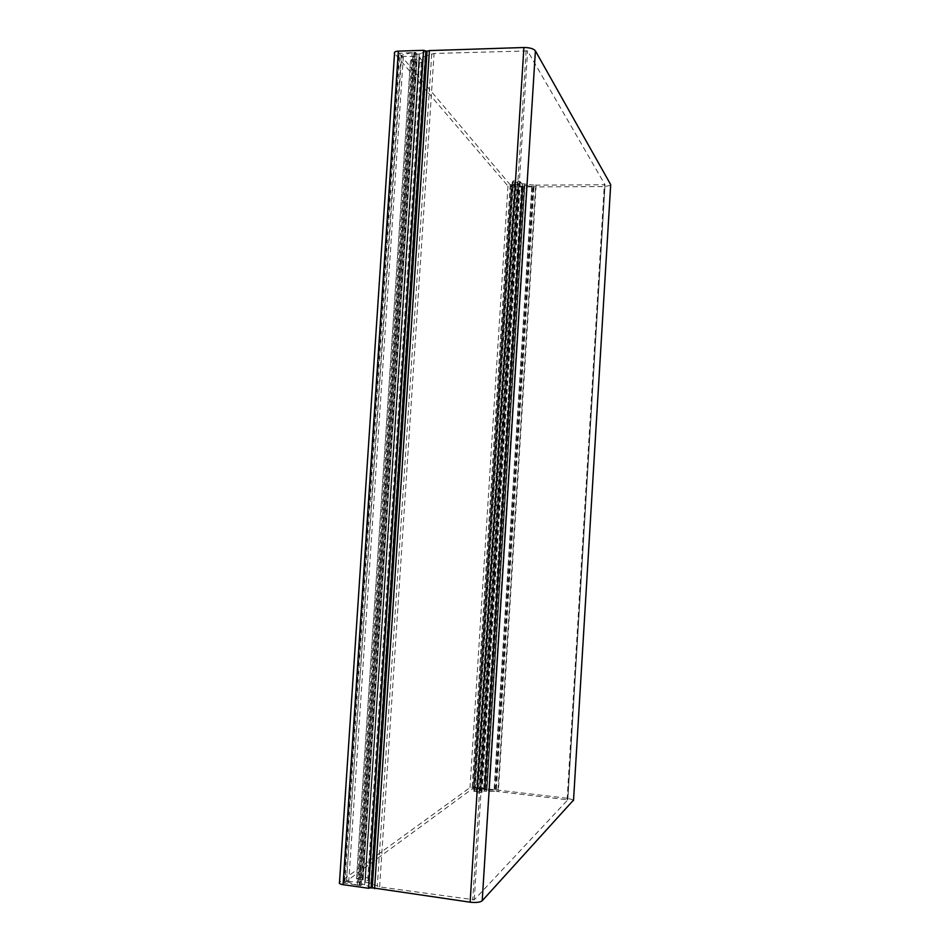 <?xml version="1.0" encoding="UTF-8"?>
<svg xmlns="http://www.w3.org/2000/svg" width="950" height="950" viewBox="0 0 950 950"><rect width="100%" height="100%" fill="white"/><g stroke="black" fill="none" stroke-linecap="round" stroke-linejoin="round"><path stroke-width="0.71" stroke-dasharray="4.75 3.56" d="M344.137 882.918L473.361 788.013L511.302 186.058L399.095 53.402L344.114 882.942L399.095 53.402M511.302 186.058L523.972 186.224L523.212 185.286L524.887 185.286L532.784 186.77L513.119 187.221L507.977 186.069L394.535 53.414M512.323 186.283L474.43 787.942L473.361 788.013M371.129 887.68L364.622 884.664L362.366 884.343L360.691 885.626L344.114 882.942M474.43 787.942L486.174 789.319L485.296 789.996L486.982 790.186L495.116 789.889L475.332 787.277L470.012 787.609L339.506 882.384M425.944 51.383L419.211 54.114L416.967 54.186L415.53 52.416L399.083 53.366M486.174 789.319L523.972 186.224M415.53 52.416L360.691 885.626M416.967 54.186L362.366 884.343M371.129 887.621L364.622 884.664L419.211 54.114L415.851 54.221L414.544 52.63L412.157 52.523L401.613 55.219L346.489 881.196L358.387 882.277L359.931 882.123L363.114 879.7L358.649 879.474L412.668 59.529L410.483 60.171L356.511 878.703L358.649 879.474M610.66 185.274L604.889 186.568L535.598 186.877L524.887 185.286L486.982 790.186L483.645 789.023L472.091 788.939L480.189 790.174L518.261 184.359L518.914 184.134L516.551 182.174L478.206 791.742L480.819 790.436L480.189 790.174M485.296 789.996L523.212 185.286M356.986 878.489L365.382 877.242L367.816 878.168L368.576 879.439L422.263 60.729L368.576 879.439M422.287 60.943L421.372 62.368L418.879 63.139L410.923 60.491M478.206 791.742L473.907 791.219L474.691 792.371L479.465 792.977L483.752 791.184L521.871 183.635L522.488 183.766L484.393 791.136L488.609 791.492L496.244 791.35L534.078 185.155L605.043 184.751L527.571 50.944L434.079 53.461L425.018 56.501L419.449 57.249L422.263 60.729L368.541 879.593L365.251 882.123L419.912 56.976M521.871 183.635L520.327 181.723L517.94 180.844L513.202 180.928L512.276 182.222L516.551 182.174M365.691 882.396L370.809 883.381L379.632 886.92L474.252 899.804L567.815 799.829L496.244 791.35M484.393 791.136L483.752 791.184M518.261 184.359L510.186 184.739L521.479 186.236L523.07 186.141L522.381 185.297L524.887 185.286L486.982 790.186L497.978 790.127L567.862 798.332L604.889 186.568M573.551 800.043L567.862 798.332M346.904 881.719L357.283 885.151L359.718 885.341L361.226 884.177L364.622 884.664L419.211 54.114L425.933 51.454M412.668 59.529L417.026 59.874L414.295 56.525L403.334 56.43L401.137 55.801L401.613 55.219M523.07 186.141L485.248 789.284L523.07 186.141M534.078 185.155L522.488 183.766M521.479 186.236L483.645 789.023M522.381 185.297L484.452 789.889M361.226 884.177L415.851 54.221M357.283 885.151L412.157 52.523M344.826 883.393L399.843 52.915M425.636 51.573L370.844 887.49M394.642 53.544L339.637 882.289M507.977 186.069L470.012 787.609M513.119 187.221L475.332 787.277M531.751 187.138L494.119 789.486M531.976 186.461L494.273 790.056M421.372 62.368L367.816 878.168M514.579 182.566L476.271 791.207M605.043 184.751L567.815 799.829L605.043 184.751M474.252 899.804L527.571 50.944M479.097 791.742L517.406 182.293M518.902 184.122L480.807 790.436L518.914 184.134M511.136 184.395L473.005 789.319M511.171 185.06L473.124 788.797M533.556 186.723L495.888 790.02M497.978 790.127L535.598 186.877M414.544 52.63L359.718 885.341M403.334 56.43L348.804 880.935M412.822 56.121L358.387 882.277M363.102 879.712L417.014 59.85M414.295 56.525L359.931 882.123M361.404 877.361L415.043 62.451M419.449 57.249L365.251 882.123L419.461 57.261M370.809 883.381L425.018 56.501M431.739 53.865L377.304 886.314M379.632 886.92L434.079 53.461M526.134 50.516L472.744 899.982M567.114 799.544L604.319 184.989M536.144 185.321L498.346 791.457M526.656 183.92L488.609 791.492M520.327 181.723L481.971 792.549M481.745 792.621L520.113 181.604M517.94 180.844L479.465 792.977M513.202 180.928L474.691 792.371M512.288 182.079L473.896 791.338M522.809 186.236L484.999 789.177M413.951 52.464L359.1 885.4M362.306 879.415L416.207 60.111M368.517 882.788L422.714 56.893M524.59 183.766L486.507 791.386M495.116 789.889L532.784 186.77M510.186 184.739L472.091 788.939M401.137 55.801L346.489 881.196M417.026 59.874L363.114 879.7M356.511 878.703L410.483 60.171M473.907 791.219L512.276 182.222"/><path stroke-width="1.43" d="M371.106 887.989L425.968 50.991L423.593 50.314L398.335 51.134C395.2 51.359 393.929 52.119 394.535 53.414L339.506 882.384C338.734 883.369 339.934 884.129 343.093 884.676L368.624 888.274L371.129 887.68M425.933 51.454L429.424 50.587L523.901 47.512L470.131 902.191C476.081 902.832 480.106 902.357 482.208 900.766L573.551 800.043M470.131 902.191L371.129 887.621M610.696 184.621L573.515 800.577L610.696 184.621L535.408 50.873C533.591 48.676 529.756 47.559 523.901 47.512M610.696 184.632L610.66 185.274M423.593 50.314L368.624 888.274M398.335 51.134L343.093 884.676M535.408 50.873L482.208 900.766M429.424 50.587L374.573 888.725M372.246 888.119L427.084 50.991"/></g></svg>
